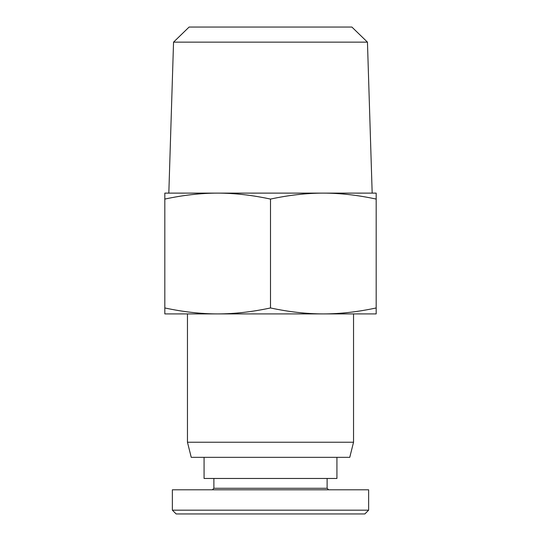 <?xml version="1.0" encoding="UTF-8"?>
<svg xmlns="http://www.w3.org/2000/svg" width="541" height="541" viewBox="0 0 541 541"><rect width="100%" height="100%" fill="white"/><g stroke="black" fill="none" stroke-linecap="round" stroke-linejoin="round"><path stroke-width="0.81" d="M353.537 442.234L349.763 457.334L191.237 457.334L187.463 442.234L353.537 442.234L353.537 313.908M367.454 42.137L351.887 27.05L189.113 27.05L173.546 42.137L367.454 42.137L372.174 193.123M327.116 478.467L327.116 488.286L213.884 488.286L212.376 489.794M172.363 510.177L172.363 489.794L368.637 489.794L368.637 510.177L172.363 510.177L176.143 513.95L364.857 513.95L368.637 510.177M336.928 457.334L336.928 478.467L204.072 478.467L204.072 457.334M164.816 199.074L164.816 193.123L217.658 193.123C200.927 193.13 183.311 195.112 164.816 199.074L164.816 307.957C183.311 311.92 200.927 313.902 217.658 313.908L164.816 313.908L164.816 307.957M376.184 193.123L376.184 199.074C357.689 195.112 340.073 193.13 323.342 193.123L376.184 193.123M323.342 193.123C306.612 193.13 288.995 195.112 270.5 199.074C252.005 195.112 234.388 193.13 217.658 193.123L323.342 193.123M270.5 307.957C288.995 311.92 306.612 313.902 323.342 313.908L217.658 313.908C234.388 313.902 252.005 311.92 270.5 307.957L270.5 199.074M376.184 307.957L376.184 313.908L323.342 313.908C340.073 313.902 357.689 311.92 376.184 307.957L376.184 199.074M187.463 313.908L187.463 442.234M173.546 42.137L168.826 193.123M213.884 478.467L213.884 488.286M327.116 488.286L328.624 489.794"/></g></svg>
